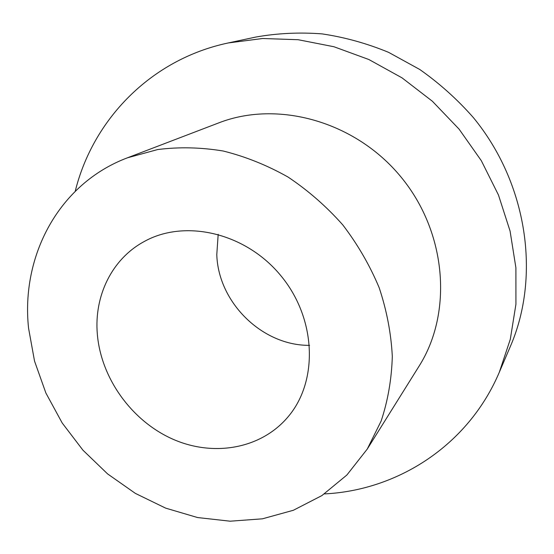 <?xml version="1.0" encoding="UTF-8"?>
<svg xmlns="http://www.w3.org/2000/svg" width="554" height="554" viewBox="0 0 554 554"><rect width="100%" height="100%" fill="white"/><g stroke="black" fill="none" stroke-linecap="round" stroke-linejoin="round"><path stroke-width="0.83" d="M75.233 191.262C92.733 120.232 150.231 59.416 228.269 42.949L262.665 38.503L298.191 39.722L333.923 46.737L368.86 59.52L402.01 77.844L432.39 101.257L459.086 129.137L481.322 160.695L498.461 195.001L510.075 231.053L515.906 267.797L515.933 304.208L510.296 339.311L499.327 372.212C468.178 445.638 397.453 490.38 324.388 493.912M228.269 42.949L255.865 37.042C277.402 33.219 299.458 32.167 322.026 33.884C344.636 37.229 366.831 43.385 388.603 52.353L419.745 69.472C439.398 83.287 457.237 99.284 473.261 117.469C527.581 183.416 540.766 276.183 510.428 346.264L499.327 372.212M367.26 449.072L419.004 366.27C452.895 312.913 446.919 232.576 400.978 176.975C355.239 121.208 277.547 99.907 218.671 122.919L127.475 157.793C58.53 183.748 20.823 256.17 28.566 328.203L34.542 361.125L45.885 393.015L62.186 422.972L82.948 450.187L107.573 473.892L135.398 493.413L165.667 508.136L197.549 517.54L230.132 521.196L262.43 518.821L293.378 510.269L321.902 495.581L346.88 475.013L367.26 449.072L381.152 420.998C387.925 400.597 391.636 379.075 392.308 356.423C391.131 333.446 386.768 310.565 379.199 287.782C369.857 265.428 357.718 244.459 342.774 224.889C326.438 206.469 308.197 190.521 288.052 177.058C267.146 165.258 245.526 156.581 223.207 151.013C200.846 147.316 179.011 146.831 157.689 149.552L127.475 157.793M309.603 345.35C262.257 345.862 218.144 302.415 216.787 254.556L218.186 234.307M97.31 333.889C94.083 296.051 111.756 259.168 143.922 241.689C184.717 218.698 245.678 232.673 280.933 275.795C316.479 318.682 318.488 381.194 288.087 416.809C260.761 449.315 212.653 457.209 171.962 438.782C131.208 420.341 100.849 377.828 97.31 333.889"/></g></svg>
